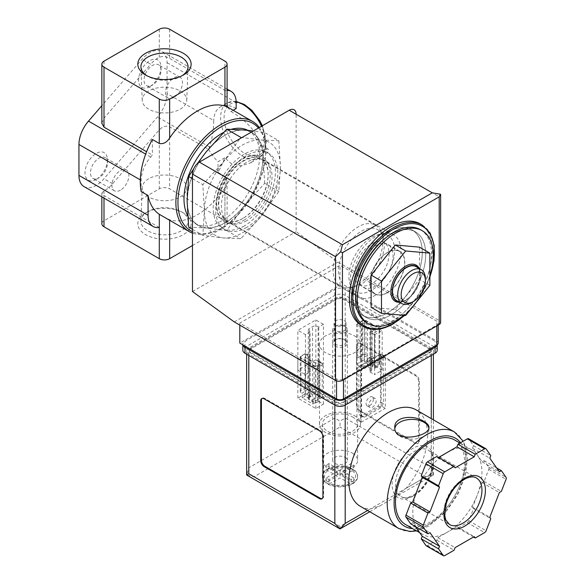 <?xml version="1.0" encoding="UTF-8"?>
<svg xmlns="http://www.w3.org/2000/svg" width="585" height="585" viewBox="0 0 585 585"><rect width="100%" height="100%" fill="white"/><g stroke="black" fill="none" stroke-linecap="round" stroke-linejoin="round"><path stroke-width="0.44" stroke-dasharray="2.92 2.19" d="M159.288 227.499L103.998 195.58L101.856 193.145L103.998 190.827A24.438 14.106 120 0 0 112.591 183.785L159.288 129.863C162.747 126.418 166.206 125.417 169.657 126.872L208.626 149.365L209.547 146.996C212.304 138.214 213.701 129.395 213.737 120.539L167.069 93.593L167.069 62.668A24.438 14.106 120 0 0 162.008 51.48A24.438 14.106 120 0 0 142.06 59.261L101.856 105.688M84.006 186.578A24.438 14.106 120 0 0 103.954 178.798L157.519 116.949A24.438 14.106 120 0 0 167.069 93.593M233.188 110.28L231.024 111.53A63.531 36.679 120 0 0 224.947 105.563L224.947 90.368L169.657 58.441C166.191 56.46 162.74 56.05 159.288 57.206A24.438 14.106 120 0 0 150.703 64.248L142.06 59.261M227.097 90.251A24.438 14.106 120 0 0 224.947 90.368L224.947 61.169M224.72 157.804L218.037 161.665L218.037 172.392A63.531 36.679 -60 0 0 224.72 157.804L231.024 163.398L240.691 165.847L250.022 163.178L256.398 157.263L259.404 148.934L265.692 152.568A63.531 36.679 -60 0 1 220.801 228.362A63.531 36.679 -60 0 1 192.465 233.101M259.301 127.53A63.531 36.679 -60 0 1 265.692 148.575L259.404 144.948L260.691 144.824L259.404 148.934M231.024 111.53C242.614 118.141 258.365 131.362 259.404 144.948M224.947 105.563C227.814 107.026 227.814 107.194 224.947 106.075M163.5 216.764L169.657 219.77L169.657 220.318M218.037 172.392L224.947 176.385L227.097 181.167L224.947 187.851A63.531 36.679 -60 0 1 169.657 219.77M429.865 275.572A53.754 31.034 -60 0 1 403.599 315.293M371.124 307.33L395.306 309.494L419.496 279.403L419.496 247.148M371.811 283.623A24.438 14.106 -60 0 1 359.592 284.836A24.438 14.106 -60 0 1 359.592 256.618A24.438 14.106 -60 0 1 384.031 242.512A24.438 14.106 -60 0 1 387.775 262.095A24.438 14.106 -60 0 1 371.811 283.623M387.365 252.698A24.438 14.106 120 0 0 371.402 274.233A24.438 14.106 120 0 0 375.146 293.809A24.438 14.106 120 0 0 387.365 292.602A24.438 14.106 120 0 0 403.328 271.067A24.438 14.106 120 0 0 399.577 251.492A24.438 14.106 120 0 0 387.365 252.698M278.833 140.758L280.412 167.01L278.833 191.441L261.407 215.997L240.823 238.731L223.397 237.941L202.812 235.338L204.384 210.9L202.812 184.655L223.397 161.921L240.823 137.365L261.407 139.976L278.833 140.758L264.705 132.605L253.298 130.996M261.407 139.976A53.754 31.034 -60 0 1 280.412 167.01A53.754 31.034 -60 0 1 261.407 215.997A53.754 31.034 -60 0 1 223.397 237.941A53.754 31.034 -60 0 1 204.384 210.9A53.754 31.034 -60 0 1 223.397 161.921A53.754 31.034 -60 0 1 261.407 139.976M371.811 290.101A32.365 18.683 -60 0 1 355.629 291.703A32.365 18.683 -60 0 1 355.629 254.329A32.365 18.683 -60 0 1 387.994 235.645A32.365 18.683 -60 0 1 392.952 261.575A32.365 18.683 -60 0 1 371.811 290.101M361.442 284.113A32.365 18.683 -60 0 1 353.281 287.089A32.365 18.683 -60 0 1 345.26 285.714A32.365 18.683 -60 0 1 345.26 248.347A32.365 18.683 -60 0 1 377.625 229.656A32.365 18.683 -60 0 1 382.824 235.916A32.365 18.683 -60 0 1 361.442 284.113M357.991 284.42A35.188 20.314 -60 0 1 349.113 287.659A35.188 20.314 -60 0 1 340.397 286.167A35.188 20.314 -60 0 1 340.397 245.532A35.188 20.314 -60 0 1 375.585 225.218A35.188 20.314 -60 0 1 381.23 232.018A35.188 20.314 -60 0 1 357.991 284.42M243.265 218.183A35.188 20.314 -60 0 1 225.671 219.931A35.188 20.314 -60 0 1 225.671 179.295A35.188 20.314 -60 0 1 260.859 158.981A35.188 20.314 -60 0 1 266.248 187.178A35.188 20.314 -60 0 1 243.265 218.183M242.402 218.688A36.409 21.023 -60 0 1 220.106 186.966A36.409 21.023 -60 0 1 264.698 161.219A36.409 21.023 -60 0 1 242.402 218.688M188.684 227.177L206.117 227.967L226.695 230.578L244.128 206.022L264.705 183.288L278.833 191.441M264.705 183.288L263.133 157.036L264.705 132.605M226.695 230.578L240.823 238.731M192.465 229.364L202.812 235.338M192.465 178.681L202.812 184.655M197.167 163.815L193.701 168.831M180.224 90.982A22.274 12.863 180 0 1 186.747 100.357A22.274 12.863 180 0 1 164.473 112.934A22.274 12.863 180 0 1 142.206 100.357A22.274 12.863 180 0 1 155.72 88.247A22.274 12.863 180 0 1 180.224 90.982M148.722 178.769A22.274 12.863 0 0 0 142.206 187.58A22.274 12.863 0 0 0 164.473 200.721A22.274 12.863 0 0 0 186.747 187.58A22.274 12.863 0 0 0 172.772 175.924A22.274 12.863 0 0 0 148.722 178.769M182.162 75.677A23.554 13.601 180 0 1 181.131 76.313A23.554 13.601 180 0 1 147.822 76.313A23.554 13.601 180 0 1 146.791 75.677M147.822 211.624L147.822 211.624A23.554 13.601 0 0 0 140.927 220.94A23.554 13.601 0 0 0 164.473 234.841A23.554 13.601 0 0 0 188.026 220.94A23.554 13.601 0 0 0 181.131 211.624A23.554 13.601 0 0 0 147.822 211.624L145.628 212.889A26.654 15.393 0 0 0 145.628 234.658A26.654 15.393 0 0 0 183.324 234.658A26.654 15.393 0 0 0 183.324 212.889A26.654 15.393 0 0 0 145.628 212.889L147.822 211.624M101.856 123.281L103.998 118.17L150.703 64.248M192.465 245.517L224.947 226.768A7.327 4.234 0 0 0 227.097 223.77A7.327 4.234 0 0 0 224.947 220.779L169.657 188.86A7.327 4.234 0 0 0 159.288 188.86L103.998 220.779A7.327 4.234 0 0 0 101.856 223.77M141.153 191.5L141.153 180.377A24.438 14.106 120 0 1 150.703 157.021L152.378 155.083L146.586 151.734M96.225 179.383A15.883 9.17 -60 0 1 84.993 172.897A15.883 9.17 -60 0 1 96.225 153.445A15.883 9.17 -60 0 1 107.457 159.932A15.883 9.17 -60 0 1 96.225 179.383L98.96 177.803A12.014 6.94 -60 0 1 92.956 178.396A12.014 6.94 -60 0 1 92.956 164.524A12.014 6.94 -60 0 1 104.971 157.584A12.014 6.94 -60 0 1 107.457 163.091A12.014 6.94 -60 0 1 98.96 177.803L96.225 179.383M149.789 86.609A15.883 9.17 -60 0 1 138.557 80.123A15.883 9.17 -60 0 1 149.789 60.672A15.883 9.17 -60 0 1 161.021 67.158A15.883 9.17 -60 0 1 149.789 86.609L152.524 85.03A12.014 6.94 -60 0 1 146.513 85.622A12.014 6.94 -60 0 1 146.513 71.75A12.014 6.94 -60 0 1 158.528 64.818A12.014 6.94 -60 0 1 161.021 70.317A12.014 6.94 -60 0 1 152.524 85.03L149.789 86.609M152.378 139.486L152.378 155.083M236.179 108.554A31.765 18.34 -120 0 0 220.296 106.982A31.765 18.34 -120 0 0 213.737 120.539M208.626 149.365A31.765 18.34 -120 0 0 218.037 161.665M265.692 152.568L265.7 153.336A62.061 35.831 -60 0 1 221.839 227.762A62.061 35.831 -60 0 1 192.465 231.697M258.453 128.013A62.061 35.831 -60 0 1 265.7 150.184L265.692 148.575M265.7 153.336A2.442 1.411 120 0 0 268.054 151.72A2.442 1.411 120 0 0 267.981 149.036A2.442 1.411 120 0 0 265.7 150.184M247.908 130.367A53.513 30.895 -60 0 1 248.596 130.74A53.513 30.895 -60 0 1 256.8 173.621A53.513 30.895 -60 0 1 221.839 220.779A53.513 30.895 -60 0 1 195.083 223.433A53.513 30.895 -60 0 1 187.639 215.536M223.441 132.51A53.513 30.895 -60 0 1 231.484 129.27M225.123 222.673A53.513 30.895 -60 0 1 198.366 225.327A53.513 30.895 -60 0 1 198.366 163.537A53.513 30.895 -60 0 1 251.879 132.641A53.513 30.895 -60 0 1 260.076 175.522A53.513 30.895 -60 0 1 225.123 222.673M263.133 157.036A53.754 31.034 -60 0 1 244.128 206.022A53.754 31.034 -60 0 1 206.117 227.967A53.754 31.034 -60 0 1 187.112 200.926A53.754 31.034 -60 0 1 206.117 151.946A53.754 31.034 -60 0 1 244.128 129.994A53.754 31.034 -60 0 1 263.133 157.036M420.461 229.686A53.754 31.034 -60 0 1 428.703 272.764A53.754 31.034 -60 0 1 393.581 320.134A53.754 31.034 -60 0 1 366.707 322.796M420.14 223.858A58.646 33.857 -60 0 1 429.127 270.848A58.646 33.857 -60 0 1 390.817 322.525A58.646 33.857 -60 0 1 361.493 325.435M390.817 314.949A49.359 28.497 -60 0 1 366.137 317.392A49.359 28.497 -60 0 1 366.137 260.398A49.359 28.497 -60 0 1 415.496 231.901A49.359 28.497 -60 0 1 423.065 271.455A49.359 28.497 -60 0 1 390.817 314.949A49.359 28.497 -60 0 1 366.137 317.392A49.359 28.497 -60 0 1 366.137 260.398A49.359 28.497 -60 0 1 415.496 231.901A49.359 28.497 -60 0 1 423.065 271.455A49.359 28.497 -60 0 1 390.817 314.949M387.365 312.953A49.359 28.497 -60 0 1 362.685 315.395A49.359 28.497 -60 0 1 362.685 258.402A49.359 28.497 -60 0 1 412.045 229.905A49.359 28.497 -60 0 1 419.606 269.458A49.359 28.497 -60 0 1 387.365 312.953A49.359 28.497 -60 0 1 362.685 315.395A49.359 28.497 -60 0 1 362.685 258.402A49.359 28.497 -60 0 1 412.045 229.905A49.359 28.497 -60 0 1 419.606 269.458A49.359 28.497 -60 0 1 387.365 312.953M429.865 285.385L419.496 279.403M405.676 315.476L395.306 309.494M399.621 302.299A20.914 12.073 120 0 0 405.676 300.302L405.676 300.302A20.914 12.073 120 0 0 420.469 274.687A20.914 12.073 120 0 0 419.174 268.442M425.375 278.635A19.546 11.283 -60 0 1 411.555 302.577M416.14 266.694A19.546 11.283 -60 0 1 419.138 282.358A19.546 11.283 -60 0 1 406.37 299.586A19.546 11.283 -60 0 1 396.593 300.551M418.107 267.828A19.941 11.51 -60 0 1 420.469 275.484A19.941 11.51 -60 0 1 406.37 299.9A19.941 11.51 -60 0 1 406.37 299.908A19.941 11.51 -60 0 1 398.56 301.684M406.37 299.908L405.676 300.302L406.37 299.9M173.979 97.417A12.014 6.94 -60 0 1 167.968 98.009A12.014 6.94 -60 0 1 167.968 84.138A12.014 6.94 -60 0 1 179.983 77.205A12.014 6.94 -60 0 1 181.825 86.829A12.014 6.94 -60 0 1 173.979 97.417M120.415 190.191A12.014 6.94 -60 0 1 114.411 190.783A12.014 6.94 -60 0 1 114.411 176.911A12.014 6.94 -60 0 1 126.426 169.972A12.014 6.94 -60 0 1 128.269 179.602A12.014 6.94 -60 0 1 120.415 190.191M375.065 368.104L377.83 366.502L367.175 360.353L364.411 361.947L375.065 368.104L375.065 328.997L372.089 331.468L374.4 332.806L379.065 330.108A2.442 1.411 0 0 0 379.782 329.114A2.442 1.411 0 0 0 379.065 328.119L365.939 320.536A2.442 1.411 0 0 0 362.481 320.536L357.815 323.227L360.17 324.587L364.411 322.847L375.065 328.997M312.865 404.016L315.629 402.414L304.975 396.264L302.211 397.858L312.865 404.016L312.865 399.416L319.907 396.096L322.225 397.434L322.225 362.927L319.907 361.596L315.629 363.314L304.975 357.157L307.988 354.707L305.641 353.355L300.975 356.046A2.442 1.411 0 0 0 300.259 357.047A2.442 1.411 0 0 0 300.975 358.042L314.101 365.625A2.442 1.411 0 0 0 317.56 365.625L322.225 362.927M345.201 340.082A7.327 4.234 180 0 1 345.201 340.09A7.327 4.234 180 0 1 345.201 346.071A7.327 4.234 180 0 1 334.839 346.071A7.327 4.234 180 0 1 334.839 340.09A7.327 4.234 180 0 1 345.201 340.082L344.272 339.549A6.011 3.466 180 0 1 346.027 341.998A6.011 3.466 180 0 1 340.017 345.472A6.011 3.466 180 0 1 334.013 341.998A6.011 3.466 180 0 1 335.768 339.549A6.011 3.466 180 0 1 344.272 339.549L345.201 340.09M438.209 343.081A4.885 2.823 0 0 0 436.776 341.084L340.017 285.224L239.806 343.081M361.618 368.119L361.618 416.198L364.294 417.244L380.711 407.767L383.387 403.628L383.387 355.548L361.618 368.119L358.854 366.524L358.854 414.604L361.53 415.65L377.947 406.173L380.623 402.034L380.623 353.954L358.854 366.524M383.387 355.548L380.623 353.954M440.315 194.176C440.936 194.651 440.563 195.536 439.196 196.838L296.134 114.243L296.134 231.675L337.947 262.08L439.196 320.536A4.885 2.823 0 0 1 440.629 322.532M244.303 225.964A43.985 25.396 -60 0 1 222.307 228.143A43.985 25.396 -60 0 1 222.307 177.357A43.985 25.396 -60 0 1 266.292 151.961A43.985 25.396 -60 0 1 273.034 187.207A43.985 25.396 -60 0 1 244.303 225.964M192.465 291.527L296.134 231.675M234.278 321.933L337.947 262.08M343.475 378.992L436.776 325.121A4.885 2.823 0 0 0 438.209 323.125A4.885 2.823 0 0 0 436.776 321.136L340.017 265.268L239.806 323.125L336.565 378.992A4.885 2.823 0 0 0 343.475 378.992L343.475 379.789M340.017 285.224L340.017 265.268M239.806 325.121L239.806 323.125M383.387 403.628L380.623 402.034M380.711 407.767L377.947 406.173M361.618 416.198L358.854 414.604M364.294 417.244L361.53 415.65M368.842 405.083A5.177 2.991 120 0 0 369.91 407.46A5.177 2.991 120 0 0 375.095 404.469A5.177 2.991 120 0 0 375.095 398.487A5.177 2.991 120 0 0 371.102 399.877A5.177 2.991 120 0 0 368.842 405.083M366.078 403.489A5.177 2.991 120 0 0 367.146 405.858A5.177 2.991 120 0 0 372.331 402.868A5.177 2.991 120 0 0 372.331 396.886A5.177 2.991 120 0 0 368.338 398.275A5.177 2.991 120 0 0 366.078 403.489M372.535 356.587A2.201 1.272 60 0 1 373.976 358.525A2.201 1.272 60 0 1 373.639 360.287A2.201 1.272 60 0 1 371.438 359.014A2.201 1.272 60 0 1 371.438 356.477A2.201 1.272 60 0 1 372.535 356.587M362.481 355.036A2.442 1.411 0 0 1 365.939 355.036L367.175 355.753L360.17 359.088L357.815 357.727L362.481 355.036L362.481 320.536M377.83 366.502L377.83 361.903L379.065 362.62L379.065 328.119M367.175 360.353L367.175 355.753M357.815 357.727L357.815 323.227M360.17 359.088L360.17 324.587M364.411 361.947L364.411 322.847M369.771 361.771A2.201 1.272 -120 0 0 370.875 361.881A2.201 1.272 -120 0 0 371.212 360.119A2.201 1.272 -120 0 0 369.771 358.181A2.201 1.272 -120 0 0 368.674 358.071A2.201 1.272 -120 0 0 368.338 359.833A2.201 1.272 -120 0 0 369.771 361.771M379.065 362.62A2.442 1.411 0 0 1 379.782 363.614A2.442 1.411 0 0 1 379.065 364.616L374.4 367.307L372.089 365.969L377.83 361.903M372.089 365.969L372.089 331.468M374.4 367.307L374.4 332.806M319.907 396.096L319.907 361.596M315.629 402.414L315.629 363.314M310.335 392.498A2.201 1.272 60 0 1 311.776 394.436A2.201 1.272 60 0 1 311.439 396.199A2.201 1.272 60 0 1 309.238 394.926A2.201 1.272 60 0 1 309.238 392.389A2.201 1.272 60 0 1 310.335 392.498M304.975 396.264L304.975 357.157M300.975 392.542A2.442 1.411 0 0 1 300.259 391.548A2.442 1.411 0 0 1 300.975 390.553L305.641 387.855L307.988 389.215L302.211 393.259L300.975 392.542L300.975 358.042M307.988 389.215L307.988 354.707M305.641 387.855L305.641 353.355M307.571 397.683A2.201 1.272 -120 0 0 308.675 397.793A2.201 1.272 -120 0 0 309.012 396.03A2.201 1.272 -120 0 0 307.571 394.093A2.201 1.272 -120 0 0 306.474 393.983A2.201 1.272 -120 0 0 306.138 395.745A2.201 1.272 -120 0 0 307.571 397.683M322.225 397.434L317.56 400.125A2.442 1.411 0 0 1 314.101 400.125L312.865 399.416M302.211 397.858L302.211 393.259M344.272 320.675A6.011 3.466 180 0 1 346.027 323.125A6.011 3.466 180 0 1 340.017 326.598A6.011 3.466 180 0 1 334.013 323.125A6.011 3.466 180 0 1 337.72 319.922A6.011 3.466 180 0 1 344.272 320.675M387.365 292.8A24.68 14.252 -60 0 1 375.022 294.021A24.68 14.252 -60 0 1 375.022 265.524A24.68 14.252 -60 0 1 399.701 251.279A24.68 14.252 -60 0 1 403.482 271.052A24.68 14.252 -60 0 1 387.365 292.8M375.614 286.021A24.68 14.252 -60 0 1 363.27 287.242A24.68 14.252 -60 0 1 363.27 258.745A24.68 14.252 -60 0 1 387.95 244.493A24.68 14.252 -60 0 1 391.738 264.274A24.68 14.252 -60 0 1 375.614 286.021M375.614 295.096A35.795 20.665 -60 0 1 357.713 296.866A35.795 20.665 -60 0 1 357.713 255.535A35.795 20.665 -60 0 1 393.515 234.863A35.795 20.665 -60 0 1 398.999 263.55A35.795 20.665 -60 0 1 375.614 295.096M246.716 220.677A35.795 20.665 -60 0 1 228.823 222.454A35.795 20.665 -60 0 1 228.823 181.116A35.795 20.665 -60 0 1 264.617 160.451A35.795 20.665 -60 0 1 270.102 189.138A35.795 20.665 -60 0 1 246.716 220.677M246.716 227.36A43.985 25.396 -60 0 1 224.728 229.539A43.985 25.396 -60 0 1 224.728 178.754A43.985 25.396 -60 0 1 268.712 153.358A43.985 25.396 -60 0 1 275.455 188.604A43.985 25.396 -60 0 1 246.716 227.36M352.462 469.572A17.594 10.157 180 0 1 357.611 476.753A17.594 10.157 180 0 1 340.017 486.91A17.594 10.157 180 0 1 322.43 476.753A17.594 10.157 180 0 1 333.289 467.364A17.594 10.157 180 0 1 352.462 469.572M353.764 470.011A17.594 10.157 0 0 0 352.462 469.17A17.594 10.157 0 0 0 351 468.417L351 468.08A17.594 10.157 0 0 0 329.041 468.08L329.041 468.417A17.594 10.157 0 0 0 327.578 469.17A17.594 10.157 0 0 0 326.276 470.011L326.276 469.682A17.594 10.157 0 0 0 322.43 476.022A17.594 10.157 0 0 0 326.276 482.362L326.276 482.691A17.594 10.157 0 0 0 327.578 483.532A17.594 10.157 0 0 0 329.041 484.285L329.041 483.956A17.594 10.157 0 0 0 351 483.956L351 484.285A17.594 10.157 0 0 0 352.462 483.532A17.594 10.157 0 0 0 353.764 482.691L353.764 482.362A17.594 10.157 0 0 0 357.611 476.022A17.594 10.157 0 0 0 353.764 469.682L351 468.417M351 468.08L340.017 474.757L329.041 468.08M326.276 469.682L337.252 476.351L326.276 482.362M329.041 483.956L340.017 477.945L351 483.956M353.764 482.362L342.788 476.351L353.764 469.682M352.462 453.207A17.594 10.157 180 0 1 357.611 460.388A17.594 10.157 180 0 1 340.017 470.552A17.594 10.157 180 0 1 322.43 460.388A17.594 10.157 180 0 1 333.289 451.006A17.594 10.157 180 0 1 352.462 453.207M352.462 416.9A17.594 10.157 180 0 1 357.611 424.081A17.594 10.157 180 0 1 340.017 434.238A17.594 10.157 180 0 1 322.43 424.081A17.594 10.157 180 0 1 333.289 414.699A17.594 10.157 180 0 1 352.462 416.9M360.367 506.347A55.714 32.168 120 0 0 370.29 508.95L379.541 506.084L393.866 497.813L406.158 488.241A55.714 32.168 120 0 0 416.081 409.851M431.247 348.068L345.201 298.387A7.327 4.234 0 0 0 334.839 298.387L248.793 348.068A7.327 4.234 0 0 0 246.643 351.058A7.327 4.234 0 0 0 248.793 354.049L334.839 403.73A7.327 4.234 0 0 0 345.201 403.73L431.247 354.049A7.327 4.234 0 0 0 433.397 351.058A7.327 4.234 0 0 0 431.247 348.068L431.247 467.773L345.201 418.092L340.017 421.09L334.839 418.092L334.839 298.387M419.328 440.936L419.328 381.084A4.885 2.823 -120 0 0 415.869 375.102L360.579 343.176A4.885 2.823 -120 0 0 358.137 342.934A4.885 2.823 -120 0 0 357.128 345.172L357.128 405.025A4.885 2.823 -120 0 0 360.579 411.014L415.869 442.933A4.885 2.823 -120 0 0 418.312 443.174A4.885 2.823 -120 0 0 419.328 440.936L418.633 441.339L418.633 381.486A4.885 2.823 -120 0 0 415.182 375.497L359.892 343.578A4.885 2.823 -120 0 0 357.45 343.336A4.885 2.823 -120 0 0 356.433 345.574L356.433 405.427A4.885 2.823 -120 0 0 359.892 411.409L415.182 443.335A4.885 2.823 -120 0 0 417.624 443.576A4.885 2.823 -120 0 0 418.633 441.339M467.335 522.624A2.442 1.411 120 0 0 468.826 520.76L473.514 508.679L472.526 507.268L477.316 494.925A48.869 28.212 -60 0 1 447.386 532.153L456.965 526.624L457.953 528.036L467.335 522.624L484.607 532.599M426.216 545.776A2.442 1.411 120 0 0 427.438 545.651L436.82 540.24L437.807 537.681L447.386 532.153A48.869 28.212 -60 0 1 422.955 534.573A48.869 28.212 -60 0 1 417.463 529.484A48.869 28.212 -60 0 1 417.463 489.579A48.869 28.212 -60 0 1 447.386 452.351A48.869 28.212 -60 0 1 471.824 449.931A48.869 28.212 -60 0 1 477.316 455.02A48.869 28.212 -60 0 1 477.316 494.925L482.098 482.581L484.087 481.44L488.775 469.353A2.442 1.411 120 0 0 488.775 467.356L484.087 460.688L482.098 461.836L472.526 448.212L473.514 445.653L468.826 438.984L486.106 448.958M410.685 523.816L412.674 522.668L415.379 526.522M438.538 457.463L437.807 457.879L436.82 456.468M406.158 488.241L431.247 473.755L433.397 474.998L426.063 476.753L340.017 526.427L340.017 528.906M437.127 344.85A7.327 4.234 0 0 0 437.2 344.272A7.327 4.234 0 0 0 435.05 341.282L345.201 289.414A7.327 4.234 0 0 0 334.839 289.414L244.991 341.282A7.327 4.234 0 0 0 242.841 344.272A7.327 4.234 0 0 0 242.914 344.872M437.2 350.261A7.327 4.234 0 0 0 435.05 347.271L345.201 295.396A7.327 4.234 0 0 0 334.839 295.396L244.991 347.271A7.327 4.234 0 0 0 242.841 350.261M343.475 401.932L429.522 352.258A4.885 2.823 0 0 0 430.955 350.261A4.885 2.823 0 0 0 429.522 348.265L343.475 298.591A4.885 2.823 0 0 0 336.565 298.591L250.519 348.265A4.885 2.823 0 0 0 249.086 350.261A4.885 2.823 0 0 0 250.519 352.258L336.565 401.932A4.885 2.823 0 0 0 343.475 401.932L343.475 402.729L429.522 353.055A4.885 2.823 0 0 0 430.955 351.058A4.885 2.823 0 0 0 429.522 349.062L343.475 299.388A4.885 2.823 0 0 0 336.565 299.388L250.519 349.062A4.885 2.823 0 0 0 249.086 351.058A4.885 2.823 0 0 0 250.519 353.055L336.565 402.729A4.885 2.823 0 0 0 343.475 402.729M385.288 356.448L381.142 354.049L356.952 368.016L361.099 370.415L385.288 356.448L385.288 408.315L381.142 405.924L381.142 354.049M323.432 324.324L315.834 319.936L297.86 330.313L305.465 334.7L310.13 332.009L309.436 331.607A3.912 2.26 0 0 1 308.295 330.013A3.912 2.26 0 0 1 309.436 328.412L312.551 326.62A3.912 2.26 0 0 1 318.079 326.62L318.767 327.015L323.432 324.324L323.432 364.228L318.767 361.53L318.079 361.932A3.912 2.26 0 0 1 312.551 361.932L309.436 360.133A3.912 2.26 0 0 1 308.295 358.539A3.912 2.26 0 0 1 309.436 356.945L310.13 356.543L305.465 353.852L297.86 358.239L315.834 368.616L323.432 364.228L315.834 359.841L315.834 319.936M374.575 334.7L382.18 330.313L364.206 319.936L356.609 324.324L361.274 327.015L361.961 326.62A3.912 2.26 0 0 1 367.49 326.62L370.605 328.412A3.912 2.26 0 0 1 371.746 330.013A3.912 2.26 0 0 1 370.605 331.607L369.91 332.009L374.575 334.7L374.575 374.605L382.18 370.21L382.18 330.313M354.532 335.9A20.526 11.854 180 0 1 360.543 344.272A20.526 11.854 180 0 1 340.017 356.126A20.526 11.854 180 0 1 319.498 344.272A20.526 11.854 180 0 1 332.163 333.326A20.526 11.854 180 0 1 354.532 335.9M393.873 497.82L433.397 474.998L431.247 467.773M334.839 418.092L248.793 467.773L246.643 474.998L253.978 476.753L340.017 427.072L340.017 421.09M454.472 439.913A48.869 28.212 -60 0 1 461.967 479.071A48.869 28.212 -60 0 1 430.041 522.142A48.869 28.212 -60 0 1 405.602 524.562M354.532 415.701A20.526 11.854 180 0 1 360.543 424.081A20.526 11.854 180 0 1 340.017 435.927A20.526 11.854 180 0 1 319.498 424.081A20.526 11.854 180 0 1 332.163 413.134A20.526 11.854 180 0 1 354.532 415.701M318.767 401.434L318.079 401.836A3.912 2.26 0 0 1 312.551 401.836L309.436 400.038A3.912 2.26 0 0 1 308.295 398.443A3.912 2.26 0 0 1 309.436 396.849L310.13 396.447L305.465 393.756L297.86 398.144L315.834 408.52L323.432 404.125L318.767 401.434L318.767 361.53M323.432 404.125L323.432 364.228L318.767 366.919L318.767 327.015M310.13 396.447L310.13 356.543M305.465 393.756L305.465 353.852M297.86 398.144L297.86 358.239M315.834 408.52L315.834 368.616M382.18 370.21L364.206 359.841L364.206 319.936M364.206 359.841L356.609 364.228L356.609 324.324M356.609 364.228L361.274 366.919L361.274 327.015M361.274 366.919L361.961 366.524L361.961 326.62M369.91 332.009L369.91 371.906L370.605 371.512A3.912 2.26 0 0 0 371.746 369.91A3.912 2.26 0 0 0 370.605 368.316L367.49 366.524A3.912 2.26 0 0 0 361.961 366.524M369.91 371.906L374.575 374.605M315.834 359.841L297.86 370.21L297.86 330.313M297.86 370.21L305.465 374.605L305.465 334.7M305.465 374.605L310.13 371.906L310.13 332.009M310.13 371.906L309.436 371.512L309.436 331.607M318.767 366.919L318.079 366.524A3.912 2.26 0 0 0 312.551 366.524L309.436 368.316A3.912 2.26 0 0 0 308.295 369.91A3.912 2.26 0 0 0 309.436 371.512M381.142 405.924L356.952 419.891L356.952 368.016M356.952 419.891L361.099 422.282L361.099 370.415M361.099 422.282L385.288 408.315M484.087 481.44L501.36 491.415M482.098 482.581L499.378 492.563M472.526 507.268L489.806 517.242M473.514 508.679L490.793 518.654M457.953 528.036L473.514 537.023M456.965 526.624L474.238 536.599M437.807 537.681L455.086 547.655M436.82 540.24L454.099 550.214M412.674 522.668L429.953 532.642M437.807 457.879L455.086 467.854M473.514 445.653L490.793 455.627M472.526 448.212L489.806 458.187M482.098 461.836L499.378 471.81M484.087 460.688L496.672 467.956M412.827 496.241A29.323 16.928 -60 0 1 394.875 470.698A29.323 16.928 -60 0 1 430.787 449.967A29.323 16.928 -60 0 1 412.827 496.241M322.225 498.596A4.885 2.823 -120 0 0 322.591 498.442A4.885 2.823 -120 0 0 323.607 496.204L323.607 436.351A4.885 2.823 -120 0 0 320.149 430.363L264.859 398.443A4.885 2.823 -120 0 0 262.416 398.202A4.885 2.823 -120 0 0 262.095 398.443M394.86 428.395A17.104 9.872 0 0 0 394.795 429.266A17.104 9.872 0 0 0 399.804 436.249A17.104 9.872 0 0 0 418.443 438.392A17.104 9.872 0 0 0 429.002 429.266A17.104 9.872 0 0 0 428.9 428.191M345.201 457.397A7.327 4.234 180 0 1 347.351 460.388A7.327 4.234 180 0 1 340.017 464.622A7.327 4.234 180 0 1 332.689 460.388A7.327 4.234 180 0 1 337.216 456.483A7.327 4.234 180 0 1 345.201 457.397M344.148 325.933L344.148 325.933A5.835 3.371 180 0 1 344.141 330.693A5.835 3.371 180 0 1 335.892 330.693A5.835 3.371 180 0 1 335.892 325.933A5.835 3.371 180 0 1 344.148 325.933L345.201 326.547A7.327 4.234 180 0 1 347.351 329.538A7.327 4.234 180 0 1 340.017 333.772A7.327 4.234 180 0 1 332.689 329.538A7.327 4.234 180 0 1 334.839 326.547A7.327 4.234 180 0 1 345.201 326.547L344.148 325.933M351 484.285L353.764 482.691M329.041 468.417L326.276 470.011M326.276 482.691L329.041 484.285M342.788 471.561L353.845 465.177L351.08 463.583L340.017 469.967L328.96 463.583L326.196 465.177L337.252 471.561L326.196 477.945L328.96 479.546L340.017 473.163L351.08 479.546L353.845 477.945L342.788 471.561L342.788 476.351M353.845 465.177L353.845 469.967M351.08 463.583L351.08 468.373M340.017 469.967L340.017 474.757M328.96 463.583L328.96 468.373M326.196 465.177L326.196 469.967M337.252 471.561L337.252 476.351M326.196 477.945L326.196 482.735M328.96 479.546L328.96 484.329M340.017 473.163L340.017 477.945M351.08 479.546L351.08 484.329M353.845 477.945L353.845 482.735M209.547 146.996L157.519 116.949M103.998 61.169L103.998 118.17M159.288 29.25L159.288 57.206M169.657 29.25L169.657 58.441M159.288 129.863L159.288 188.86M103.998 190.827L103.998 220.779M103.998 195.58L103.998 198.118M150.703 157.021L145.68 154.118M236.179 102.572L167.069 62.668M169.657 126.872L169.657 188.86M112.591 183.785L103.954 178.798M141.153 180.377L140.32 179.895M224.947 176.385L224.947 220.779M224.947 187.851L224.947 226.768M429.865 276.778A57.666 33.294 -60 0 1 415.935 302.716M411.935 307.688A57.666 33.294 -60 0 1 404.432 315.366M422.216 225.057A58.646 33.857 -60 0 1 431.203 272.047A58.646 33.857 -60 0 1 392.893 323.724A58.646 33.857 -60 0 1 363.57 326.627M236.164 101.834A31.765 18.34 -120 0 0 227.207 102.989A31.765 18.34 -120 0 0 222.337 128.444A31.765 18.34 -120 0 0 243.089 156.436A31.765 18.34 -120 0 0 258.972 158.008A31.765 18.34 -120 0 0 261.495 126.258M244.815 153.445A29.323 16.928 -120 0 0 262.775 127.903A29.323 16.928 -120 0 0 226.863 107.165A29.323 16.928 -120 0 0 244.815 153.445M439.196 196.838L439.196 320.536M436.776 325.918L436.776 325.121M436.776 341.084L436.776 321.136M336.565 380.842L336.565 378.992M365.939 355.036L365.939 320.536M379.065 364.616L379.065 330.108M300.975 390.553L300.975 356.046M314.101 400.125L314.101 365.625M317.56 400.125L317.56 365.625M330.43 469.221A15.641 9.031 180 0 1 349.611 469.221M327.666 481.886A15.641 9.031 180 0 1 327.666 470.815M349.611 483.488A15.641 9.031 180 0 1 330.43 483.488M352.375 470.815A15.641 9.031 180 0 1 352.375 481.886M454.435 431.993A55.714 32.168 -60 0 1 462.976 476.636A55.714 32.168 -60 0 1 426.582 525.732A55.714 32.168 -60 0 1 398.729 528.489M345.201 418.092L345.201 298.387M367.592 510.515L370.29 508.95M426.063 476.753L340.017 427.072M340.017 526.427L253.978 476.753M248.793 467.773L248.793 348.068M248.793 355.446L248.793 354.049M334.839 405.127L334.839 403.73M435.05 347.271L435.05 341.282M345.201 295.396L345.201 289.414M334.839 295.396L334.839 289.414M244.991 347.271L244.991 341.282M429.522 353.055L429.522 352.258M429.522 349.062L429.522 348.265M343.475 299.388L343.475 298.591M336.565 299.388L336.565 298.591M250.519 349.062L250.519 348.265M250.519 353.055L250.519 352.258M336.565 402.729L336.565 401.932M431.247 473.755L431.247 418.604M431.247 355.446L431.247 354.049M345.201 405.127L345.201 403.73M460.592 442.743A50.822 29.345 -60 0 1 461.441 484.3A50.822 29.345 -60 0 1 430.041 523.736A50.822 29.345 -60 0 1 412.586 528.591M318.079 401.836L318.079 361.932M312.551 401.836L312.551 361.932M309.436 400.038L309.436 360.133M309.436 396.849L309.436 356.945M367.49 366.524L367.49 326.62M370.605 368.316L370.605 328.412M370.605 371.512L370.605 331.607M309.436 368.316L309.436 328.412M312.551 366.524L312.551 326.62M318.079 366.524L318.079 326.62M488.775 469.353L506.054 479.327M468.826 520.76L486.106 530.734M427.438 545.651L444.717 555.626M488.775 467.356L506.054 477.338M414.56 495.246A26.881 15.517 -60 0 1 401.12 496.577A26.881 15.517 -60 0 1 401.12 465.543A26.881 15.517 -60 0 1 427.993 450.019A26.881 15.517 -60 0 1 432.118 471.561A26.881 15.517 -60 0 1 414.56 495.246M449.499 524.511A26.881 15.517 -60 0 1 449.499 493.469A26.881 15.517 -60 0 1 476.373 477.952L427.993 450.019C432.066 452.322 433.514 457.865 432.344 466.64C429.427 479.254 423.094 488.753 413.339 495.122C405.259 499.268 402.1 497.148 401.12 496.577L449.499 524.511M323.607 436.351L322.913 436.746M320.149 430.363L319.461 430.765M264.859 398.443L264.171 398.838M323.607 496.204L322.913 496.599M415.182 375.497L415.869 375.102M418.633 381.486L419.328 381.084M359.892 343.578L360.579 343.176M356.433 345.574L357.128 345.172M356.433 405.427L357.128 405.025M359.892 411.409L360.579 411.014M415.182 443.335L415.869 442.933M399.577 251.492L384.031 242.512M375.146 293.809L359.592 284.836M387.994 235.645L377.625 229.656M355.629 291.703L345.26 285.714M382.824 235.916L381.23 232.018M353.281 287.089L349.113 287.659M375.585 225.218L260.859 158.981C254.672 155.668 247.009 157.716 237.854 165.116C230.943 171.222 225.664 178.908 222.015 188.151C218.285 198.403 217.744 206.893 220.406 213.635L225.671 219.931L340.397 286.167M243.872 220.238C258.131 212.348 270.475 190.747 270.226 174.871C270.255 169.416 269.115 164.911 266.789 161.358C264.968 158.228 260.018 153.621 250.307 155.537C234.197 158.637 216.157 184.246 216.304 203.558C216.201 209.335 217.386 214.066 219.872 217.752L224.377 222C229.927 225.028 236.428 224.443 243.872 220.238M186.747 100.357L188.026 66.997M142.206 100.357L140.927 66.997M142.206 187.58L140.927 220.94M186.747 187.58L188.026 220.94M181.131 76.313L183.324 75.048M147.822 76.313L145.628 75.048M181.131 211.624L183.324 212.889M101.856 193.145L101.856 196.882M227.097 89.059L162.008 51.48M227.097 181.167L227.097 223.77M221.839 227.762L220.801 228.362M251.879 132.641L248.596 130.74M198.366 225.327L195.083 223.433M404.725 315.395L409.661 310.525M418.129 299.981L429.865 277.348M415.496 231.901L412.045 229.905L415.496 231.901M366.137 317.392L362.685 315.395L366.137 317.392M420.469 275.484L420.469 274.687M179.983 77.205L158.528 64.818M167.968 98.009L146.513 85.622M161.021 70.317L161.021 67.158M126.426 169.972L104.971 157.584M114.411 190.783L92.956 178.396M107.457 163.091L107.457 159.932M236.15 101.461L234.212 101.293L227.207 102.989L220.296 106.982M262.38 125.746L266.263 142.184L265.619 148.334L263.937 152.809L258.972 158.008L250.022 163.178M260.691 144.824L267.981 149.036M438.209 325.092L438.209 323.125M375.095 398.487L372.331 396.886M369.91 407.46L367.146 405.858M379.782 363.614L379.782 329.114M300.259 391.548L300.259 357.047M308.675 397.793L311.439 396.199M306.474 393.983L309.238 392.389M370.875 361.881L373.639 360.287M368.674 358.071L371.438 356.477M334.013 323.125L334.013 341.998M346.027 323.125L346.027 341.998M335.768 339.549L334.839 340.09M399.701 251.279L387.95 244.493M375.022 294.021L363.27 287.242M393.515 234.863L264.617 160.451M357.713 296.866L228.823 222.454M268.712 153.358L266.292 151.961M224.728 229.539L222.307 228.143M322.43 476.022L322.43 476.753M357.611 476.022L357.611 476.753M322.43 424.081L322.43 460.388M357.611 424.081L357.611 460.388M369.735 511.751L379.548 506.091M437.2 344.799L437.2 344.272M242.841 344.828L242.841 344.272M430.955 351.058L430.955 350.261M249.086 351.058L249.086 350.261M433.397 474.998L433.397 419.847M433.397 354.21L433.397 351.058M246.643 354.21L246.643 351.058M471.824 449.931L459.978 443.094M422.955 534.573L419.737 532.716M416.564 530.887L429.024 525.973L446.728 510.837L458.267 493.63L465.477 474.618L467.408 459.042L465.996 448.132L463.254 441.207M319.498 344.272L319.498 424.081M360.543 344.272L360.543 424.081M308.295 398.443L308.295 358.539M371.746 369.91L371.746 330.013M308.295 369.91L308.295 330.013M262.416 398.202L261.729 398.597M322.591 498.442L321.904 498.837M357.45 343.336L358.137 342.934M417.624 443.576L418.312 443.174M394.795 427.357L394.795 429.266M429.002 427.357L429.002 429.266M335.892 325.933L334.839 326.547M332.689 329.538L332.689 460.388M347.351 329.538L347.351 460.388"/><path stroke-width="0.88" d="M227.097 90.251A24.438 14.106 120 0 1 231.119 91.384A24.438 14.106 120 0 1 236.179 102.572L236.179 108.554L233.188 110.28M192.465 233.101A63.531 36.679 -60 0 1 189.035 231.506A63.531 36.679 -60 0 1 189.035 158.147A63.531 36.679 -60 0 1 252.566 121.468A63.531 36.679 -60 0 1 259.301 127.53M224.947 105.563C227.814 107.026 227.814 107.194 224.947 106.075A63.531 36.679 -60 0 0 169.657 137.994C166.776 142.433 163.317 144.261 159.288 143.471L152.378 139.486A63.531 36.679 -60 0 0 141.153 191.5L148.063 195.492A63.531 36.679 120 0 0 159.288 214.293L189.035 231.506M403.599 315.293A53.754 31.034 -60 0 1 395.306 321.128A53.754 31.034 -60 0 1 368.433 323.798A53.754 31.034 -60 0 1 368.433 261.722A53.754 31.034 -60 0 1 422.187 230.687A53.754 31.034 -60 0 1 429.865 275.572M371.124 275.082L371.124 307.33L381.486 313.319L405.676 315.476L429.865 285.385L429.865 253.13L419.496 247.148L395.306 244.991L371.124 275.082L381.486 281.063L381.486 313.319M193.701 168.831L188.684 176.494L187.112 200.926L188.684 227.177L192.465 229.364M188.684 176.494L192.465 178.681M253.298 130.996L244.128 129.994L226.695 129.212L240.823 137.365M226.695 129.212L206.117 151.946L197.167 163.815M146.791 75.677A23.554 13.601 180 0 1 140.927 66.997A23.554 13.601 180 0 1 155.222 54.193A23.554 13.601 180 0 1 181.131 57.081A23.554 13.601 180 0 1 188.026 66.997A23.554 13.601 180 0 1 182.162 75.677M183.324 53.279A26.654 15.393 180 0 1 183.324 75.048A26.654 15.393 180 0 1 145.628 75.048A26.654 15.393 180 0 1 145.628 53.279A26.654 15.393 180 0 1 183.324 53.279M159.288 29.25L103.998 61.169A7.327 4.234 0 0 0 101.856 64.167A7.327 4.234 0 0 0 103.998 67.158L159.288 99.077A7.327 4.234 0 0 0 169.657 99.077L224.947 67.158A7.327 4.234 0 0 0 227.097 64.167A7.327 4.234 0 0 0 224.947 61.169L169.657 29.25A7.327 4.234 0 0 0 159.288 29.25M101.856 196.882L101.856 223.77A7.327 4.234 0 0 0 103.998 226.768L159.288 258.687A7.327 4.234 0 0 0 169.657 258.687L192.465 245.517M146.586 151.734L103.998 127.15L101.856 123.281L101.856 64.167M101.856 105.688L88.503 121.11A24.438 14.106 120 0 0 78.946 144.466L78.946 175.39A24.438 14.106 120 0 0 84.006 186.578L153.124 226.475A24.438 14.106 120 0 0 159.288 227.499L159.288 258.687M148.063 195.492L148.063 215.295A24.438 14.106 120 0 0 153.124 226.475M159.288 214.293L159.288 227.499M192.465 231.697A62.061 35.831 -60 0 1 193.211 155.208A62.061 35.831 -60 0 1 258.453 128.013M187.639 215.536A53.513 30.895 -60 0 1 223.441 132.51M231.484 129.27A53.513 30.895 -60 0 1 247.908 130.367M368.433 323.798L366.707 322.796A53.754 31.034 -60 0 1 366.707 260.727A53.754 31.034 -60 0 1 420.461 229.686L422.187 230.687M363.57 326.627L361.493 325.435A58.646 33.857 -60 0 1 361.493 257.714A58.646 33.857 -60 0 1 420.14 223.858L422.216 225.057A58.646 33.857 -60 0 0 363.57 258.914A58.646 33.857 -60 0 0 363.57 326.627C371.987 331.176 381.925 330.218 393.383 323.776L404.725 315.395M429.865 253.13L405.676 250.972L395.306 244.991M405.676 250.972L381.486 281.063M419.174 268.442A20.914 12.073 120 0 0 405.676 266.146A20.914 12.073 120 0 0 391.211 288.003A20.914 12.073 120 0 0 399.621 302.299M411.555 302.577L413.281 301.582A17.104 9.872 -60 0 1 401.186 294.599A17.104 9.872 -60 0 1 413.281 273.648A17.104 9.872 -60 0 1 425.375 280.632A17.104 9.872 -60 0 1 413.281 301.582L411.555 302.577A19.546 11.283 -60 0 1 401.778 303.549A19.546 11.283 -60 0 1 401.778 280.976A19.546 11.283 -60 0 1 421.324 269.685A19.546 11.283 -60 0 1 425.375 278.635L425.375 280.632M401.778 303.549L396.593 300.551A19.546 11.283 -60 0 1 396.593 277.977A19.546 11.283 -60 0 1 416.14 266.694L421.324 269.685M398.56 301.684A19.941 11.51 -60 0 1 396.396 277.868A19.941 11.51 -60 0 1 418.107 267.828M239.806 325.121L239.806 343.081L336.565 398.941A4.885 2.823 0 0 0 343.475 398.941L436.776 345.077A4.885 2.823 0 0 0 438.209 343.081L438.209 325.092M342.437 244.72L432.286 192.845L440.315 194.176L439.196 196.838L342.437 252.698L340.697 251.696L342.437 244.72L199.375 162.125A9.777 5.645 120 0 0 192.465 174.096L192.465 291.527L234.278 321.933L335.527 380.389A4.885 2.823 0 0 0 342.437 380.389L439.196 324.521A4.885 2.823 0 0 0 440.629 322.532L440.629 194.673M199.375 162.125L289.224 110.251A9.777 5.645 120 0 1 296.134 114.243M440.315 194.176L440.644 194.673M340.697 251.696L335.527 256.691L335.527 380.389M416.081 409.851A55.714 32.168 120 0 0 360.367 442.011A55.714 32.168 120 0 0 360.367 506.347L398.729 528.489A55.714 32.168 -60 0 1 398.729 464.161A55.714 32.168 -60 0 1 454.435 431.993L416.081 409.851M423.993 421.485C414.165 414.685 394.056 416.191 394.795 427.357C393.749 443.759 430.026 436.447 429.002 427.357C428.907 425.302 427.24 423.343 423.993 421.485M415.379 526.522L422.246 536.291L421.259 538.851L425.946 545.52A2.442 1.411 120 0 0 426.216 545.776L443.496 555.75A2.442 1.411 120 0 0 444.717 555.626L454.099 550.214L455.086 547.655L474.238 536.599L475.232 538.01L484.607 532.599A2.442 1.411 120 0 0 486.106 530.734L490.793 518.654L489.806 517.242L499.378 492.563L501.36 491.415L506.054 479.327A2.442 1.411 120 0 0 506.054 477.338L501.36 470.662L499.378 471.81L489.806 458.187L490.793 455.627L486.106 448.958A2.442 1.411 120 0 0 485.828 448.702A2.442 1.411 120 0 0 484.607 448.827L475.232 454.238L474.238 456.797L455.086 467.854L454.099 466.442L444.717 471.854A2.442 1.411 120 0 0 443.225 473.718L438.531 485.799L439.525 487.21L429.953 511.897L427.964 513.038L423.277 525.125A2.442 1.411 120 0 0 423.277 527.122L427.964 533.791L429.953 532.642L439.525 546.266L438.531 548.825L443.225 555.494A2.442 1.411 120 0 0 443.496 555.75M454.099 466.442L436.82 456.468L427.438 461.879A2.442 1.411 120 0 0 425.946 463.744L421.259 475.824L422.246 477.236L412.674 501.923L410.685 503.063L405.997 515.151A2.442 1.411 120 0 0 405.997 517.147L410.685 523.816L427.964 533.791M468.826 438.984A2.442 1.411 120 0 0 468.556 438.728A2.442 1.411 120 0 0 467.335 438.852L457.953 444.264L456.965 446.823L438.538 457.463M369.735 511.751L340.017 528.906L246.643 474.998L248.793 473.755L334.839 523.436L340.017 528.906L345.201 523.436L367.592 510.515M322.913 436.746A4.885 2.823 -120 0 0 319.461 430.765L264.171 398.838A4.885 2.823 -120 0 0 261.729 398.597A4.885 2.823 -120 0 0 260.713 400.835L260.713 460.688A4.885 2.823 -120 0 0 264.171 466.676L319.461 498.596A4.885 2.823 -120 0 0 321.904 498.837A4.885 2.823 -120 0 0 322.913 496.599L322.913 436.746M242.914 344.872A7.327 4.234 0 0 0 244.991 347.271L334.839 399.138A7.327 4.234 0 0 0 345.201 399.138L435.05 347.271A7.327 4.234 0 0 0 437.127 344.85M242.841 344.828L242.841 350.261A7.327 4.234 0 0 0 244.991 353.252L334.839 405.127A7.327 4.234 0 0 0 345.201 405.127L435.05 353.252A7.327 4.234 0 0 0 437.2 350.261L437.2 344.799M419.737 532.716L405.602 524.562A48.869 28.212 -60 0 1 405.602 468.132A48.869 28.212 -60 0 1 454.472 439.913L459.978 443.094M473.514 537.023L475.232 538.01M421.259 538.851L438.531 548.825M422.246 536.291L439.525 546.266M410.685 503.063L427.964 513.038M412.674 501.923L429.953 511.897M422.246 477.236L439.525 487.21M421.259 475.824L438.531 485.799M456.965 446.823L474.238 456.797M457.953 444.264L475.232 454.238M496.672 467.956L501.36 470.662M262.095 398.443A4.885 2.823 -120 0 0 261.407 400.44L261.407 460.293A4.885 2.823 -120 0 0 264.859 466.274L320.149 498.201A4.885 2.823 -120 0 0 322.225 498.596M428.9 428.191A17.104 9.872 0 0 0 423.993 422.282A17.104 9.872 0 0 0 406.056 419.986A17.104 9.872 0 0 0 394.86 428.395M103.998 198.118L103.998 226.768M103.998 67.158L103.998 127.15M145.68 154.118L88.503 121.11M148.063 215.295L78.946 175.39M140.32 179.895L78.946 144.466M159.288 99.077L159.288 143.471M169.657 99.077L169.657 137.994M224.947 67.158L224.947 106.075M169.657 220.318L169.657 258.687M404.432 315.366A57.666 33.294 -60 0 1 393.581 323.329A57.666 33.294 -60 0 1 353.311 292.083A57.666 33.294 -60 0 1 406.253 224.172A57.666 33.294 -60 0 1 429.865 276.778M415.935 302.716A57.666 33.294 -60 0 1 411.935 307.688M261.495 126.258A31.765 18.34 -120 0 0 236.164 101.834M439.196 196.838L439.196 324.521M342.437 252.698L342.437 380.389M335.527 256.691L192.465 174.096M432.286 192.845L289.224 110.251M436.776 345.077L436.776 325.918M336.565 398.941L336.565 380.842M343.475 398.941L343.475 379.789M248.793 473.755L248.793 355.446M334.839 523.436L334.839 399.138M435.05 353.252L435.05 347.271M244.991 353.252L244.991 347.271M345.201 523.436L345.201 399.138M431.247 418.604L431.247 355.446M412.586 528.591A50.822 29.345 -60 0 1 404.03 468.614A50.822 29.345 -60 0 1 460.592 442.743M425.946 545.52L443.225 555.494M405.997 517.147L423.277 527.122M405.997 515.151L423.277 525.125M425.946 463.744L443.225 473.718M427.438 461.879L444.717 471.854M467.335 438.852L484.607 448.827M462.94 523.173A26.881 15.517 -60 0 1 449.499 524.511L445.814 519.999L444.768 515.612L446.201 503.575C450.494 491.305 457.243 482.866 466.435 478.252C470.632 476.563 473.945 476.461 476.373 477.952A26.881 15.517 -60 0 1 480.497 499.488A26.881 15.517 -60 0 1 462.94 523.173M464.666 526.171A29.323 16.928 -60 0 1 446.706 500.621A29.323 16.928 -60 0 1 482.618 479.89A29.323 16.928 -60 0 1 464.666 526.171M261.407 400.44L260.713 400.835M261.407 460.293L260.713 460.688M264.859 466.274L264.171 466.676M320.149 498.201L319.461 498.596M252.566 121.468L227.097 106.762L227.097 64.167M231.119 91.384L227.097 89.059M409.661 310.525L418.129 299.981M429.865 277.348L434.07 260.559L434.165 245.29L430.092 233.042L422.216 225.057M262.38 125.746L259.952 120.963L251.857 110.316L244.428 104.51L236.15 101.461M433.397 419.847L433.397 354.21M246.643 474.998L246.643 354.21M463.254 441.207L454.435 431.993M398.729 528.489L410.078 531.524L416.564 530.887M468.556 438.728L485.828 448.702"/></g></svg>
